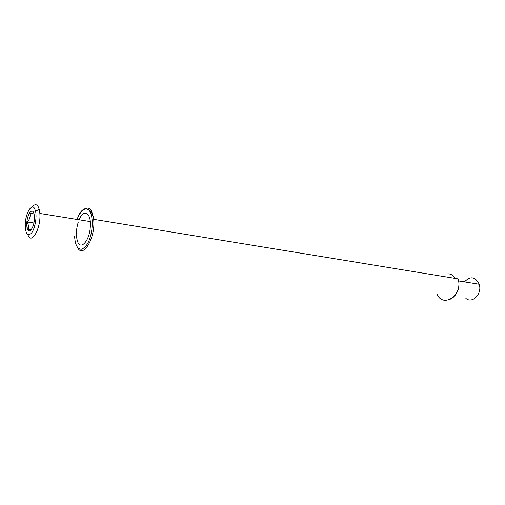 <?xml version="1.0" encoding="UTF-8"?>
<svg xmlns="http://www.w3.org/2000/svg" width="505" height="505" viewBox="0 0 505 505"><rect width="100%" height="100%" fill="white"/><g stroke="black" fill="none" stroke-linecap="round" stroke-linejoin="round"><path stroke-width="0.76" d="M32.169 207.044C34.416 204.203 36.373 203.963 38.045 206.311L39.302 209.524L39.857 213.457C41.151 228.462 31.184 245.657 27.914 234.629M34.504 208.376L35.533 211.065C37.067 217.295 34.858 229.068 31.392 233.177C27.384 236.561 25.338 233.518 25.25 224.05C25.591 213.381 31.531 203.111 34.504 208.376M27.743 229.863L27.093 228.165C26.228 222.194 27.188 216.866 29.965 212.195C32.926 209.562 34.416 211.822 34.447 218.987C34.087 226.833 29.751 233.764 27.743 229.863M33.564 212.207C33.797 212.794 32.572 213.135 29.89 213.236C30.622 216.393 29.757 219.309 27.308 221.992L29.063 227.288L28.324 229.75L31.36 229.459M34.151 213.924L29.89 213.236M44.131 214.152L43.411 214.032M28.324 229.75L30.811 230.116M27.308 221.992L33.898 223.002M465.888 298.404C472.371 304.136 482.458 293.62 479.207 284.252C475.325 276.589 470.414 275.793 464.467 281.878M468.975 282.604L469.896 282.548M78.307 221.954C76.103 229.232 75.819 235.646 77.473 241.194C80.409 250.808 89.473 241.194 90.288 227.08C91.607 212.826 83.685 208.136 79.127 219.789M454.91 278.362C452.934 274.884 450.22 273.413 446.78 273.962M83.274 209.796C88.665 205.655 92.131 208.836 93.671 219.334C95.792 237.672 82.971 259.198 77.473 247.406M436.951 294.061C443.232 308.732 463.255 294.926 458.092 278.88L93.671 219.334C91.613 206.747 82.17 203.768 77.114 219.46M77.214 219.479C78.913 213.729 84.941 204.765 89.688 211.096C94.094 218.412 91.91 233.159 89.814 238.335C88.369 243.391 85.724 247.021 81.892 249.224C77.631 249.546 75.207 245.323 74.62 236.555M39.857 213.457L90.269 221.581M35.533 211.065L39.302 209.524M29.063 227.288L27.093 228.165M479.207 284.252L458.609 280.938M450.738 299.143C458.969 294.087 460.049 284.643 458.092 278.88"/></g></svg>
